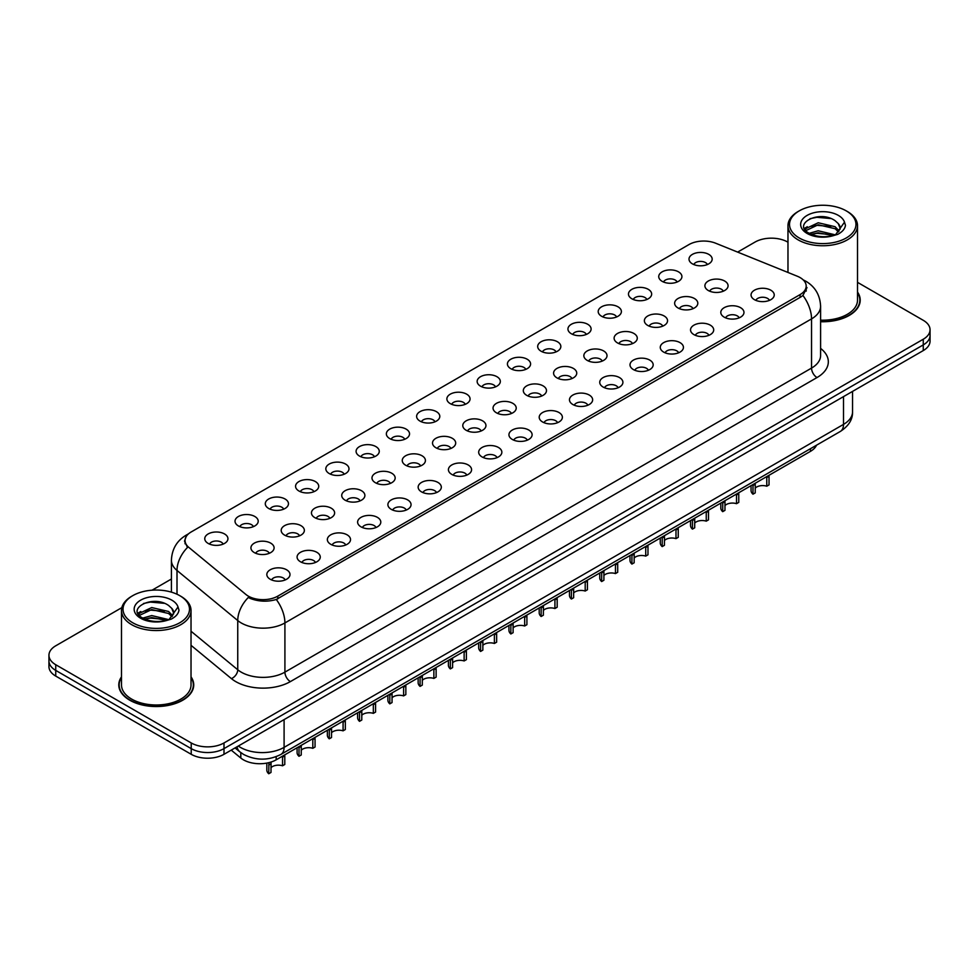 <?xml version="1.0" encoding="UTF-8"?>
<svg xmlns="http://www.w3.org/2000/svg" width="979" height="979" viewBox="0 0 979 979"><rect width="100%" height="100%" fill="white"/><g stroke="black" fill="none" stroke-linecap="round" stroke-linejoin="round"><path stroke-width="1.47" d="M662.134 281.328A11.589 6.694 180 0 1 659.834 279.431A11.589 6.694 180 0 1 663.664 271.11A11.589 6.694 180 0 1 678.52 271.856A11.589 6.694 180 0 1 680.821 279.431A11.589 6.694 180 0 1 662.134 281.328M677.113 282.013A6.951 4.014 0 0 0 675.241 280.055A6.951 4.014 0 0 0 668.388 279.039A6.951 4.014 0 0 0 663.542 282.013M631.871 298.791A11.589 6.694 180 0 1 629.57 296.906A11.589 6.694 180 0 1 633.401 288.585A11.589 6.694 180 0 1 648.257 289.331A11.589 6.694 180 0 1 650.558 296.906A11.589 6.694 180 0 1 631.871 298.791M646.838 299.488A6.951 4.014 0 0 0 644.977 297.53A6.951 4.014 0 0 0 638.124 296.515A6.951 4.014 0 0 0 633.278 299.488M601.596 316.266A11.589 6.694 180 0 1 599.295 314.381A11.589 6.694 180 0 1 603.137 306.06A11.589 6.694 180 0 1 617.994 306.806A11.589 6.694 180 0 1 620.294 314.381A11.589 6.694 180 0 1 601.596 316.266M616.574 316.963A6.951 4.014 0 0 0 614.714 315.005A6.951 4.014 0 0 0 607.861 313.99A6.951 4.014 0 0 0 603.015 316.963M571.332 333.741A11.589 6.694 180 0 1 569.032 331.844A11.589 6.694 180 0 1 572.874 323.535A11.589 6.694 180 0 1 587.73 324.282A11.589 6.694 180 0 1 590.019 331.844A11.589 6.694 180 0 1 571.332 333.741M586.311 334.439A6.951 4.014 0 0 0 584.451 332.481A6.951 4.014 0 0 0 577.598 331.465A6.951 4.014 0 0 0 572.752 334.439M541.069 351.216A11.589 6.694 180 0 1 538.768 349.319A11.589 6.694 180 0 1 542.611 341.01A11.589 6.694 180 0 1 557.455 341.757A11.589 6.694 180 0 1 559.755 349.319A11.589 6.694 180 0 1 541.069 351.216M556.048 351.914A6.951 4.014 0 0 0 554.187 349.956A6.951 4.014 0 0 0 547.334 348.94A6.951 4.014 0 0 0 542.476 351.914M510.805 368.691A11.589 6.694 180 0 1 508.505 366.795A11.589 6.694 180 0 1 512.347 358.485A11.589 6.694 180 0 1 527.192 359.232A11.589 6.694 180 0 1 529.492 366.795A11.589 6.694 180 0 1 510.805 368.691M525.784 369.377A6.951 4.014 0 0 0 523.912 367.431A6.951 4.014 0 0 0 517.071 366.415A6.951 4.014 0 0 0 512.213 369.377M480.542 386.167A11.589 6.694 180 0 1 478.241 384.27A11.589 6.694 180 0 1 482.084 375.948A11.589 6.694 180 0 1 496.928 376.695A11.589 6.694 180 0 1 499.229 384.27A11.589 6.694 180 0 1 480.542 386.167M495.521 386.852A6.951 4.014 0 0 0 493.649 384.906A6.951 4.014 0 0 0 486.808 383.878A6.951 4.014 0 0 0 481.949 386.852M450.279 403.629A11.589 6.694 180 0 1 447.978 401.745A11.589 6.694 180 0 1 451.808 393.423A11.589 6.694 180 0 1 466.665 394.17A11.589 6.694 180 0 1 468.965 401.745A11.589 6.694 180 0 1 450.279 403.629M465.258 404.327A6.951 4.014 0 0 0 463.385 402.369A6.951 4.014 0 0 0 456.532 401.353A6.951 4.014 0 0 0 451.686 404.327M420.015 421.105A11.589 6.694 180 0 1 417.715 419.22A11.589 6.694 180 0 1 421.545 410.899A11.589 6.694 180 0 1 436.401 411.645A11.589 6.694 180 0 1 438.702 419.22A11.589 6.694 180 0 1 420.015 421.105M434.994 421.802A6.951 4.014 0 0 0 433.122 419.844A6.951 4.014 0 0 0 426.269 418.828A6.951 4.014 0 0 0 421.423 421.802M389.74 438.58A11.589 6.694 180 0 1 387.451 436.695A11.589 6.694 180 0 1 391.282 428.374A11.589 6.694 180 0 1 406.138 429.12A11.589 6.694 180 0 1 408.439 436.695A11.589 6.694 180 0 1 389.74 438.58M404.719 439.277A6.951 4.014 0 0 0 402.858 437.319A6.951 4.014 0 0 0 396.005 436.304A6.951 4.014 0 0 0 391.159 439.277M359.477 456.055A11.589 6.694 180 0 1 357.176 454.158A11.589 6.694 180 0 1 361.018 445.849A11.589 6.694 180 0 1 375.875 446.595A11.589 6.694 180 0 1 378.175 454.158A11.589 6.694 180 0 1 359.477 456.055M374.455 456.752A6.951 4.014 0 0 0 372.595 454.794A6.951 4.014 0 0 0 365.742 453.779A6.951 4.014 0 0 0 360.896 456.752M329.213 473.53A11.589 6.694 180 0 1 326.913 471.633A11.589 6.694 180 0 1 330.755 463.324A11.589 6.694 180 0 1 345.599 464.07A11.589 6.694 180 0 1 347.9 471.633A11.589 6.694 180 0 1 329.213 473.53M344.192 474.228A6.951 4.014 0 0 0 342.332 472.27A6.951 4.014 0 0 0 335.479 471.254A6.951 4.014 0 0 0 330.633 474.228M298.95 491.005A11.589 6.694 180 0 1 296.649 489.108A11.589 6.694 180 0 1 300.492 480.799A11.589 6.694 180 0 1 315.336 481.546A11.589 6.694 180 0 1 317.637 489.108A11.589 6.694 180 0 1 298.95 491.005M313.929 491.691A6.951 4.014 0 0 0 312.056 489.745A6.951 4.014 0 0 0 305.215 488.717A6.951 4.014 0 0 0 300.357 491.691M268.687 508.48A11.589 6.694 180 0 1 266.386 506.584A11.589 6.694 180 0 1 270.228 498.262A11.589 6.694 180 0 1 285.073 499.009A11.589 6.694 180 0 1 287.373 506.584A11.589 6.694 180 0 1 268.687 508.48M283.665 509.166A6.951 4.014 0 0 0 281.793 507.208A6.951 4.014 0 0 0 274.952 506.192A6.951 4.014 0 0 0 270.094 509.166M238.423 525.943A11.589 6.694 180 0 1 236.123 524.059A11.589 6.694 180 0 1 239.965 515.737A11.589 6.694 180 0 1 254.809 516.484A11.589 6.694 180 0 1 257.11 524.059A11.589 6.694 180 0 1 238.423 525.943M253.402 526.641A6.951 4.014 0 0 0 251.53 524.683A6.951 4.014 0 0 0 244.677 523.667A6.951 4.014 0 0 0 239.831 526.641M208.16 543.418A11.589 6.694 180 0 1 205.859 541.534A11.589 6.694 180 0 1 209.69 533.212A11.589 6.694 180 0 1 224.546 533.959A11.589 6.694 180 0 1 226.847 541.534A11.589 6.694 180 0 1 208.16 543.418M223.139 544.116A6.951 4.014 0 0 0 221.266 542.158A6.951 4.014 0 0 0 214.413 541.142A6.951 4.014 0 0 0 209.567 544.116M692.398 263.853A11.589 6.694 180 0 1 690.097 261.956A11.589 6.694 180 0 1 693.94 253.634A11.589 6.694 180 0 1 708.784 254.381A11.589 6.694 180 0 1 711.084 261.956A11.589 6.694 180 0 1 692.398 263.853M707.376 264.538A6.951 4.014 0 0 0 705.504 262.592A6.951 4.014 0 0 0 698.651 261.564A6.951 4.014 0 0 0 693.805 264.538M678.031 307.969A11.589 6.694 180 0 1 675.73 306.084A11.589 6.694 180 0 1 679.561 297.763A11.589 6.694 180 0 1 694.417 298.509A11.589 6.694 180 0 1 696.718 306.084A11.589 6.694 180 0 1 678.031 307.969M693.01 308.666A6.951 4.014 0 0 0 691.137 306.708A6.951 4.014 0 0 0 684.284 305.693A6.951 4.014 0 0 0 679.438 308.666M647.768 325.444A11.589 6.694 180 0 1 645.467 323.559A11.589 6.694 180 0 1 649.297 315.238A11.589 6.694 180 0 1 664.154 315.984A11.589 6.694 180 0 1 666.454 323.559A11.589 6.694 180 0 1 647.768 325.444M662.746 326.142A6.951 4.014 0 0 0 660.874 324.184A6.951 4.014 0 0 0 654.021 323.168A6.951 4.014 0 0 0 649.175 326.142M617.492 342.919A11.589 6.694 180 0 1 615.204 341.022A11.589 6.694 180 0 1 619.034 332.713A11.589 6.694 180 0 1 633.89 333.46A11.589 6.694 180 0 1 636.191 341.022A11.589 6.694 180 0 1 617.492 342.919M632.471 343.617A6.951 4.014 0 0 0 630.611 341.659A6.951 4.014 0 0 0 623.758 340.643A6.951 4.014 0 0 0 618.912 343.617M587.229 360.394A11.589 6.694 180 0 1 584.928 358.498A11.589 6.694 180 0 1 588.771 350.188A11.589 6.694 180 0 1 603.627 350.935A11.589 6.694 180 0 1 605.928 358.498A11.589 6.694 180 0 1 587.229 360.394M602.207 361.092A6.951 4.014 0 0 0 600.347 359.134A6.951 4.014 0 0 0 593.494 358.118A6.951 4.014 0 0 0 588.648 361.092M556.965 377.87A11.589 6.694 180 0 1 554.665 375.973A11.589 6.694 180 0 1 558.507 367.663A11.589 6.694 180 0 1 573.351 368.41A11.589 6.694 180 0 1 575.652 375.973A11.589 6.694 180 0 1 556.965 377.87M571.944 378.555A6.951 4.014 0 0 0 570.084 376.609A6.951 4.014 0 0 0 563.231 375.593A6.951 4.014 0 0 0 558.385 378.555M526.702 395.345A11.589 6.694 180 0 1 524.401 393.448A11.589 6.694 180 0 1 528.244 385.126A11.589 6.694 180 0 1 543.088 385.873A11.589 6.694 180 0 1 545.389 393.448A11.589 6.694 180 0 1 526.702 395.345M541.681 396.03A6.951 4.014 0 0 0 539.808 394.084A6.951 4.014 0 0 0 532.968 393.056A6.951 4.014 0 0 0 528.109 396.03M496.439 412.808A11.589 6.694 180 0 1 494.138 410.923A11.589 6.694 180 0 1 497.981 402.602A11.589 6.694 180 0 1 512.825 403.348A11.589 6.694 180 0 1 515.125 410.923A11.589 6.694 180 0 1 496.439 412.808M511.417 413.505A6.951 4.014 0 0 0 509.545 411.547A6.951 4.014 0 0 0 502.704 410.531A6.951 4.014 0 0 0 497.846 413.505M466.175 430.283A11.589 6.694 180 0 1 463.875 428.398A11.589 6.694 180 0 1 467.717 420.077A11.589 6.694 180 0 1 482.561 420.823A11.589 6.694 180 0 1 484.862 428.398A11.589 6.694 180 0 1 466.175 430.283M481.154 430.98A6.951 4.014 0 0 0 479.282 429.022A6.951 4.014 0 0 0 472.429 428.007A6.951 4.014 0 0 0 467.583 430.98M435.912 447.758A11.589 6.694 180 0 1 433.611 445.873A11.589 6.694 180 0 1 437.442 437.552A11.589 6.694 180 0 1 452.298 438.298A11.589 6.694 180 0 1 454.599 445.873A11.589 6.694 180 0 1 435.912 447.758M450.891 448.455A6.951 4.014 0 0 0 449.018 446.497A6.951 4.014 0 0 0 442.165 445.482A6.951 4.014 0 0 0 437.319 448.455M405.649 465.233A11.589 6.694 180 0 1 403.348 463.336A11.589 6.694 180 0 1 407.178 455.027A11.589 6.694 180 0 1 422.035 455.773A11.589 6.694 180 0 1 424.335 463.336A11.589 6.694 180 0 1 405.649 465.233M420.615 465.931A6.951 4.014 0 0 0 418.755 463.973A6.951 4.014 0 0 0 411.902 462.957A6.951 4.014 0 0 0 407.056 465.931M375.373 482.708A11.589 6.694 180 0 1 373.072 480.811A11.589 6.694 180 0 1 376.915 472.502A11.589 6.694 180 0 1 391.771 473.249A11.589 6.694 180 0 1 394.072 480.811A11.589 6.694 180 0 1 375.373 482.708M390.352 483.406A6.951 4.014 0 0 0 388.492 481.448A6.951 4.014 0 0 0 381.639 480.432A6.951 4.014 0 0 0 376.793 483.406M345.11 500.183A11.589 6.694 180 0 1 342.809 498.287A11.589 6.694 180 0 1 346.652 489.977A11.589 6.694 180 0 1 361.508 490.724A11.589 6.694 180 0 1 363.796 498.287A11.589 6.694 180 0 1 345.11 500.183M360.088 500.869A6.951 4.014 0 0 0 358.228 498.923A6.951 4.014 0 0 0 351.375 497.895A6.951 4.014 0 0 0 346.529 500.869M314.846 517.658A11.589 6.694 180 0 1 312.546 515.762A11.589 6.694 180 0 1 316.388 507.44A11.589 6.694 180 0 1 331.232 508.187A11.589 6.694 180 0 1 333.533 515.762A11.589 6.694 180 0 1 314.846 517.658M329.825 518.344A6.951 4.014 0 0 0 327.965 516.386A6.951 4.014 0 0 0 321.112 515.37A6.951 4.014 0 0 0 316.254 518.344M284.583 535.121A11.589 6.694 180 0 1 282.282 533.237A11.589 6.694 180 0 1 286.125 524.915A11.589 6.694 180 0 1 300.969 525.662A11.589 6.694 180 0 1 303.27 533.237A11.589 6.694 180 0 1 284.583 535.121M299.562 535.819A6.951 4.014 0 0 0 297.689 533.861A6.951 4.014 0 0 0 290.849 532.845A6.951 4.014 0 0 0 285.99 535.819M254.32 552.597A11.589 6.694 180 0 1 252.019 550.712A11.589 6.694 180 0 1 255.862 542.39A11.589 6.694 180 0 1 270.706 543.137A11.589 6.694 180 0 1 273.006 550.712A11.589 6.694 180 0 1 254.32 552.597M269.298 553.294A6.951 4.014 0 0 0 267.426 551.336A6.951 4.014 0 0 0 260.585 550.32A6.951 4.014 0 0 0 255.727 553.294M708.294 290.506A11.589 6.694 180 0 1 705.994 288.609A11.589 6.694 180 0 1 709.836 280.288A11.589 6.694 180 0 1 724.68 281.034A11.589 6.694 180 0 1 726.981 288.609A11.589 6.694 180 0 1 708.294 290.506M723.273 291.191A6.951 4.014 0 0 0 721.401 289.233A6.951 4.014 0 0 0 714.56 288.218A6.951 4.014 0 0 0 709.702 291.191M724.191 317.147A11.589 6.694 180 0 1 721.89 315.262A11.589 6.694 180 0 1 725.733 306.941A11.589 6.694 180 0 1 740.577 307.687A11.589 6.694 180 0 1 742.877 315.262A11.589 6.694 180 0 1 724.191 317.147M739.169 317.845A6.951 4.014 0 0 0 737.297 315.887A6.951 4.014 0 0 0 730.456 314.871A6.951 4.014 0 0 0 725.598 317.845M693.927 334.622A11.589 6.694 180 0 1 691.627 332.738A11.589 6.694 180 0 1 695.469 324.416A11.589 6.694 180 0 1 710.313 325.163A11.589 6.694 180 0 1 712.614 332.738A11.589 6.694 180 0 1 693.927 334.622M708.906 335.32A6.951 4.014 0 0 0 707.034 333.362A6.951 4.014 0 0 0 700.181 332.346A6.951 4.014 0 0 0 695.335 335.32M663.664 352.097A11.589 6.694 180 0 1 661.363 350.201A11.589 6.694 180 0 1 665.194 341.891A11.589 6.694 180 0 1 680.05 342.638A11.589 6.694 180 0 1 682.351 350.201A11.589 6.694 180 0 1 663.664 352.097M678.643 352.795A6.951 4.014 0 0 0 676.77 350.837A6.951 4.014 0 0 0 669.917 349.821A6.951 4.014 0 0 0 665.071 352.795M633.401 369.572A11.589 6.694 180 0 1 631.1 367.676A11.589 6.694 180 0 1 634.93 359.366A11.589 6.694 180 0 1 649.787 360.113A11.589 6.694 180 0 1 652.087 367.676A11.589 6.694 180 0 1 633.401 369.572M648.367 370.27A6.951 4.014 0 0 0 646.507 368.312A6.951 4.014 0 0 0 639.654 367.296A6.951 4.014 0 0 0 634.808 370.27M603.125 387.048A11.589 6.694 180 0 1 600.825 385.151A11.589 6.694 180 0 1 604.667 376.842A11.589 6.694 180 0 1 619.523 377.588A11.589 6.694 180 0 1 621.824 385.151A11.589 6.694 180 0 1 603.125 387.048M618.104 387.733A6.951 4.014 0 0 0 616.244 385.787A6.951 4.014 0 0 0 609.391 384.771A6.951 4.014 0 0 0 604.545 387.733M572.862 404.523A11.589 6.694 180 0 1 570.561 402.626A11.589 6.694 180 0 1 574.404 394.304A11.589 6.694 180 0 1 589.26 395.051A11.589 6.694 180 0 1 591.549 402.626A11.589 6.694 180 0 1 572.862 404.523M587.841 405.208A6.951 4.014 0 0 0 585.98 403.262A6.951 4.014 0 0 0 579.127 402.234A6.951 4.014 0 0 0 574.281 405.208M542.599 421.986A11.589 6.694 180 0 1 540.298 420.101A11.589 6.694 180 0 1 544.14 411.78A11.589 6.694 180 0 1 558.985 412.526A11.589 6.694 180 0 1 561.285 420.101A11.589 6.694 180 0 1 542.599 421.986M557.577 422.683A6.951 4.014 0 0 0 555.717 420.725A6.951 4.014 0 0 0 548.864 419.71A6.951 4.014 0 0 0 544.006 422.683M512.335 439.461A11.589 6.694 180 0 1 510.035 437.576A11.589 6.694 180 0 1 513.877 429.255A11.589 6.694 180 0 1 528.721 430.001A11.589 6.694 180 0 1 531.022 437.576A11.589 6.694 180 0 1 512.335 439.461M527.314 440.158A6.951 4.014 0 0 0 525.442 438.2A6.951 4.014 0 0 0 518.601 437.185A6.951 4.014 0 0 0 513.742 440.158M482.072 456.936A11.589 6.694 180 0 1 479.771 455.051A11.589 6.694 180 0 1 483.614 446.73A11.589 6.694 180 0 1 498.458 447.476A11.589 6.694 180 0 1 500.758 455.051A11.589 6.694 180 0 1 482.072 456.936M497.051 457.634A6.951 4.014 0 0 0 495.178 455.676A6.951 4.014 0 0 0 488.325 454.66A6.951 4.014 0 0 0 483.479 457.634M451.808 474.411A11.589 6.694 180 0 1 449.508 472.514A11.589 6.694 180 0 1 453.338 464.205A11.589 6.694 180 0 1 468.195 464.952A11.589 6.694 180 0 1 470.495 472.514A11.589 6.694 180 0 1 451.808 474.411M466.787 475.109A6.951 4.014 0 0 0 464.915 473.151A6.951 4.014 0 0 0 458.062 472.135A6.951 4.014 0 0 0 453.216 475.109M421.545 491.886A11.589 6.694 180 0 1 419.245 489.989A11.589 6.694 180 0 1 423.075 481.68A11.589 6.694 180 0 1 437.931 482.427A11.589 6.694 180 0 1 440.232 489.989A11.589 6.694 180 0 1 421.545 491.886M436.524 492.584A6.951 4.014 0 0 0 434.652 490.626A6.951 4.014 0 0 0 427.799 489.61A6.951 4.014 0 0 0 422.952 492.584M391.27 509.361A11.589 6.694 180 0 1 388.981 507.465A11.589 6.694 180 0 1 392.812 499.155A11.589 6.694 180 0 1 407.668 499.902A11.589 6.694 180 0 1 409.968 507.465A11.589 6.694 180 0 1 391.27 509.361M406.248 510.047A6.951 4.014 0 0 0 404.388 508.101A6.951 4.014 0 0 0 397.535 507.085A6.951 4.014 0 0 0 392.689 510.047M361.006 526.837A11.589 6.694 180 0 1 358.706 524.94A11.589 6.694 180 0 1 362.548 516.618A11.589 6.694 180 0 1 377.404 517.365A11.589 6.694 180 0 1 379.705 524.94A11.589 6.694 180 0 1 361.006 526.837M375.985 527.522A6.951 4.014 0 0 0 374.125 525.564A6.951 4.014 0 0 0 367.272 524.548A6.951 4.014 0 0 0 362.426 527.522M330.743 544.3A11.589 6.694 180 0 1 328.442 542.415A11.589 6.694 180 0 1 332.285 534.093A11.589 6.694 180 0 1 347.129 534.84A11.589 6.694 180 0 1 349.43 542.415A11.589 6.694 180 0 1 330.743 544.3M345.722 544.997A6.951 4.014 0 0 0 343.862 543.039A6.951 4.014 0 0 0 337.009 542.023A6.951 4.014 0 0 0 332.162 544.997M300.48 561.775A11.589 6.694 180 0 1 298.179 559.89A11.589 6.694 180 0 1 302.022 551.569A11.589 6.694 180 0 1 316.866 552.315A11.589 6.694 180 0 1 319.166 559.89A11.589 6.694 180 0 1 300.48 561.775M315.458 562.472A6.951 4.014 0 0 0 313.586 560.514A6.951 4.014 0 0 0 306.745 559.498A6.951 4.014 0 0 0 301.887 562.472M270.216 579.25A11.589 6.694 180 0 1 267.916 577.353A11.589 6.694 180 0 1 271.758 569.044A11.589 6.694 180 0 1 286.602 569.79A11.589 6.694 180 0 1 288.903 577.353A11.589 6.694 180 0 1 270.216 579.25M285.195 579.947A6.951 4.014 0 0 0 283.323 577.989A6.951 4.014 0 0 0 276.482 576.974A6.951 4.014 0 0 0 271.624 579.947M754.454 299.684A11.589 6.694 180 0 1 752.153 297.787A11.589 6.694 180 0 1 755.996 289.466A11.589 6.694 180 0 1 770.84 290.212A11.589 6.694 180 0 1 773.141 297.787A11.589 6.694 180 0 1 754.454 299.684M769.433 300.369A6.951 4.014 0 0 0 767.56 298.411A6.951 4.014 0 0 0 760.72 297.396A6.951 4.014 0 0 0 755.861 300.369M797.285 276.225A20.865 12.042 180 0 1 800.076 277.571A20.865 12.042 180 0 1 806.182 286.088A20.865 12.042 180 0 1 800.076 294.606L277.803 596.125A20.865 12.042 180 0 1 245.974 594.522L188.825 547.396A20.865 12.042 180 0 1 185.055 540.494A20.865 12.042 180 0 1 191.162 531.976L688.959 244.579A20.865 12.042 180 0 1 715.673 243.22L797.285 276.225M816.51 445.2A23.178 13.376 180 0 1 810.441 451.368L276.176 759.814A23.178 13.376 180 0 1 240.81 758.027L231.228 750.134M121.494 676.844A37.471 21.636 0 0 0 118.789 684.908A37.471 21.636 0 0 0 129.766 700.205A37.471 21.636 0 0 0 170.591 704.904A37.471 21.636 0 0 0 193.732 684.908A37.471 21.636 0 0 0 191.027 676.844M807.002 287.593L802.915 295.45L800.895 296.931L276.286 599.491C267.561 601.999 258.982 601.681 250.563 598.561L248.311 597.471A27.045 18.087 129.5 0 0 237.75 620.551L177.003 570.463A30.9 17.842 180 0 1 171.411 560.233L171.411 592.148M121.837 607.641L55.742 645.797A23.178 13.376 0 0 0 48.95 655.269L48.95 666.613A23.178 13.376 0 0 0 55.742 676.085L191.223 754.307L191.223 748.629A23.178 13.376 0 0 0 223.995 748.629L923.258 344.914A23.178 13.376 0 0 0 930.05 335.442A23.178 13.376 0 0 1 923.258 344.914L223.995 748.629A23.178 13.376 0 0 1 191.223 748.629L55.742 670.407L191.223 748.629L191.223 742.951A23.178 13.376 0 0 0 223.995 742.951L923.258 339.236A23.178 13.376 0 0 0 930.05 329.764A23.178 13.376 0 0 0 923.258 320.304L857.506 282.344M48.95 660.947A23.178 13.376 0 0 0 55.742 670.407A23.178 13.376 0 0 1 48.95 660.947M177.003 594.229L177.003 570.463A27.045 18.087 129.5 0 1 187.491 547.457L184.517 541.118L186.083 536.749M820.598 321.724A37.471 21.636 0 0 0 860.211 300.125A37.471 21.636 0 0 0 857.506 292.048M787.973 242.205L787.777 242.082A23.178 13.376 0 0 0 755.005 242.082L737.64 252.105M171.411 579.017L152.063 590.19M48.95 655.269A23.178 13.376 0 0 0 55.742 664.729L191.223 742.951M191.223 754.307A23.178 13.376 0 0 0 223.995 754.307L923.258 350.58A23.178 13.376 0 0 0 930.05 341.12L930.05 329.764M751.064 485.645L751.064 490.503A11.589 6.694 180 0 0 752.973 494.187L753.01 484.519M769.029 476.259L769.029 484.911L766.777 486.208L766.777 477.556L769.029 476.259M766.777 486.208A8.493 4.907 0 0 0 755.225 488.117M755.25 483.222L755.225 492.89L752.973 494.187M720.801 503.12L720.801 507.979A11.589 6.694 180 0 0 722.71 511.662L722.735 501.994M738.766 493.734L738.766 502.386L736.514 503.683L736.514 495.031L738.766 493.734M736.514 503.683A8.493 4.907 0 0 0 724.962 505.592M724.986 500.697L724.962 510.365L722.71 511.662M690.525 520.595L690.525 525.442A11.589 6.694 180 0 0 692.447 529.125L692.471 519.47M708.502 511.209L708.502 519.861L706.251 521.158L706.251 512.506L708.502 511.209M706.251 521.158A8.493 4.907 0 0 0 694.698 523.055M694.723 518.172L694.698 527.828L692.447 529.125M660.262 538.071L660.262 542.917A11.589 6.694 180 0 0 662.183 546.6L662.208 536.945M678.239 528.684L678.239 537.336L675.987 538.634L675.987 529.982L678.239 528.684M675.987 538.634A8.493 4.907 0 0 0 664.423 540.53M664.46 535.648L664.423 545.303L662.183 546.6M629.999 555.534L629.999 560.392A11.589 6.694 180 0 0 631.92 564.075L631.944 554.42M647.976 546.16L647.976 554.812L645.724 556.109L645.724 547.457L647.976 546.16M645.724 556.109A8.493 4.907 0 0 0 634.159 558.006M634.184 553.123L634.159 562.778L631.92 564.075M820.598 321.491A37.08 21.416 0 0 0 859.831 300.125A37.08 21.416 0 0 0 857.506 292.672M820.598 320.157A34.767 20.069 0 0 0 857.506 300.125L857.506 225.684A34.767 20.069 0 0 0 847.324 211.488L846.235 210.864A33.225 19.176 0 0 0 799.256 210.864A33.225 19.176 0 0 0 799.256 237.983A33.225 19.176 0 0 0 846.235 237.983A33.225 19.176 0 0 0 846.235 210.864L847.324 211.488M799.256 210.864L798.154 211.488A34.767 20.069 0 0 0 787.973 225.684A34.767 20.069 0 0 0 798.154 239.879A34.767 20.069 0 0 0 836.042 244.224A34.767 20.069 0 0 0 857.506 225.684M839.945 229.404L840.202 228.205A17.463 10.084 0 0 0 838.232 223.555L835.111 220.703C819.007 209.31 792.182 224.179 808.74 233.002C815.507 236.673 823.498 237.603 832.713 235.817L837.62 234.385C842.332 231.962 844.95 228.939 845.464 225.317L844.498 222.184L835.687 234.556M809.254 233.308L818.224 230.775L835.271 234.85M811.31 234.324L818.224 232.782L833.337 235.67M805.35 230.065L805.876 228.56L818.224 222.759L835.087 226.712L839.15 230.934M805.827 230.652L818.224 224.766L835.087 228.707L838.477 231.888M838.232 223.555L840.202 228.45M804.346 228.388L807.308 226.724M810 218.684L816.853 217.301L830.938 218.537M804.714 229.135L805.962 228.401M811.297 226.32L816.853 225.305L830.767 226.504M811.322 234.324L816.853 233.32L830.767 234.519M121.494 677.468A37.08 21.416 0 0 0 119.169 684.908A37.08 21.416 0 0 0 130.036 700.046A37.08 21.416 0 0 0 170.444 704.696A37.08 21.416 0 0 0 193.34 684.908A37.08 21.416 0 0 0 191.027 677.468M132.765 595.648L131.675 596.284A34.767 20.069 0 0 0 121.494 610.48L121.494 684.908A34.767 20.069 0 0 0 131.675 699.104A34.767 20.069 0 0 0 169.563 703.46A34.767 20.069 0 0 0 191.027 684.908L191.027 610.48A34.767 20.069 0 0 0 180.846 596.284L179.744 595.648A33.225 19.176 0 0 0 132.765 595.648A33.225 19.176 0 0 0 132.765 622.779A33.225 19.176 0 0 0 179.744 622.779A33.225 19.176 0 0 0 179.744 595.648L180.846 596.284M121.494 610.48A34.767 20.069 0 0 0 131.675 624.675A34.767 20.069 0 0 0 169.563 629.02A34.767 20.069 0 0 0 191.027 610.48M173.467 614.2L173.724 613.001A17.463 10.084 0 0 0 171.753 608.338L168.621 605.487C152.528 594.106 125.704 608.962 142.261 617.798C149.016 621.457 157.007 622.399 166.222 620.6L171.129 619.169C175.841 616.758 178.459 613.735 178.986 610.113L178.019 606.98L169.196 619.34M142.775 618.104L151.733 615.571L168.792 619.634M164.276 619.303L150.362 618.116L144.831 619.107L151.733 617.565L166.846 620.466M138.859 614.861L139.385 613.343L151.733 607.555L168.608 611.496L172.659 615.73M139.348 615.436L151.733 609.562L168.608 613.503L171.998 616.672M171.753 608.338L173.711 613.233M137.855 613.172L140.817 611.52M143.521 603.48L150.362 602.085L164.46 603.333M138.235 613.931L139.471 613.184M144.806 611.104L150.362 610.101L164.276 611.3M599.735 573.009L599.735 577.867A11.589 6.694 180 0 0 601.657 581.55L601.681 571.895M617.7 563.635L617.7 572.287L615.461 573.584L615.461 564.932L617.7 563.635M615.461 573.584A8.493 4.907 0 0 0 603.896 575.481M603.921 570.598L603.896 580.253L601.657 581.55M569.472 590.484L569.472 595.342A11.589 6.694 180 0 0 571.381 599.026L571.418 589.37M587.437 581.098L587.437 589.75L585.197 591.047L585.197 582.395L587.437 581.098M585.197 591.047A8.493 4.907 0 0 0 573.633 592.956M573.657 588.073L573.633 597.728L571.381 599.026M539.209 607.959L539.209 612.817A11.589 6.694 180 0 0 541.118 616.501L541.154 606.833M557.173 598.573L557.173 607.225L554.922 608.522L554.922 599.87L557.173 598.573M554.922 608.522A8.493 4.907 0 0 0 543.369 610.431M543.394 605.536L543.369 615.204L541.118 616.501M508.945 625.434L508.945 630.292A11.589 6.694 180 0 0 510.854 633.976L510.879 624.308M526.91 616.048L526.91 624.7L524.658 625.997L524.658 617.345L526.91 616.048M524.658 625.997A8.493 4.907 0 0 0 513.106 627.906M513.131 623.011L513.106 632.667L510.854 633.976M478.682 642.909L478.682 647.755A11.589 6.694 180 0 0 480.591 651.439L480.616 641.783M496.647 633.523L496.647 642.175L494.395 643.472L494.395 634.82L496.647 633.523M494.395 643.472A8.493 4.907 0 0 0 482.843 645.369M482.867 640.486L482.843 650.142L480.591 651.439M448.406 660.384L448.406 665.231A11.589 6.694 180 0 0 450.328 668.914L450.352 659.259M466.383 650.998L466.383 659.65L464.132 660.947L464.132 652.295L466.383 650.998M464.132 660.947A8.493 4.907 0 0 0 452.579 662.844M452.604 657.961L452.579 667.617L450.328 668.914M418.143 677.847L418.143 682.706A11.589 6.694 180 0 0 420.064 686.389L420.089 676.734M436.12 668.473L436.12 677.125L433.868 678.423L433.868 669.771L436.12 668.473M433.868 678.423A8.493 4.907 0 0 0 422.304 680.319M422.341 675.437L422.304 685.092L420.064 686.389M387.88 695.323L387.88 700.181A11.589 6.694 180 0 0 389.801 703.864L389.826 694.209M405.844 685.936L405.844 694.601L403.605 695.898L403.605 687.246L405.844 685.936M403.605 695.898A8.493 4.907 0 0 0 392.041 697.794M392.065 692.912L392.041 702.567L389.801 703.864M357.616 712.798L357.616 717.656A11.589 6.694 180 0 0 359.526 721.339L359.562 711.672M375.581 703.411L375.581 712.063L373.342 713.361L373.342 704.709L375.581 703.411M373.342 713.361A8.493 4.907 0 0 0 361.777 715.27M361.802 710.387L361.777 720.042L359.526 721.339M327.353 730.273L327.353 735.131A11.589 6.694 180 0 0 329.262 738.815L329.299 729.147M345.318 720.887L345.318 729.539L343.078 730.836L343.078 722.184L345.318 720.887M343.078 730.836A8.493 4.907 0 0 0 331.514 732.745M331.538 727.85L331.514 737.517L329.262 738.815M297.09 747.748L297.09 752.594A11.589 6.694 180 0 0 298.999 756.277L299.036 746.622M315.054 738.362L315.054 747.014L312.803 748.311L312.803 739.659L315.054 738.362M312.803 748.311A8.493 4.907 0 0 0 301.251 750.208M301.275 745.325L301.251 754.98L298.999 756.277M266.826 763.106L266.826 770.069A11.589 6.694 180 0 0 268.735 773.753L268.931 762.653M284.791 755.837L284.791 764.489L282.539 765.786L282.539 757.134L284.791 755.837M282.539 765.786A8.493 4.907 0 0 0 270.987 767.683M271.073 762.041L270.987 772.455L268.735 773.753M277.803 596.125L277.803 598.879M800.076 294.606L800.076 297.396M810.441 448.7L810.441 451.368M240.81 752.606L240.81 758.027M276.176 756.657L276.176 759.814M820.598 348.402A38.634 22.297 180 0 1 817.012 377.551L290.371 681.604A7.722 4.454 60 0 1 284.913 672.145L811.542 368.092A30.9 17.842 0 0 0 820.598 355.475L820.598 306.268A30.9 17.842 180 0 1 811.542 318.885A27.045 15.615 -120 0 0 802.915 295.45M290.371 681.604A38.634 22.297 180 0 1 235.743 681.604A38.634 22.297 180 0 1 231.411 678.618L191.027 645.32M241.201 672.145A30.9 17.842 0 0 0 284.913 672.145L284.913 622.938A30.9 17.842 180 0 1 241.201 622.938A30.9 17.842 180 0 1 237.75 620.551L237.75 669.758A30.9 17.842 0 0 0 241.201 672.145M276.286 599.491A27.045 15.615 60 0 1 284.913 622.938L811.542 318.885L811.542 368.092A7.722 4.454 60 0 0 817.012 377.551M187.882 534.436A27.045 15.615 -120 0 0 186.059 535.232C176.82 540.787 171.937 549.121 171.411 560.233M223.995 742.951L223.995 754.307M923.258 339.236L923.258 350.58M55.742 664.729L55.742 676.085M191.027 631.235L237.75 669.758A7.722 5.164 -50.5 0 1 231.411 678.618M238.313 746.035A30.9 17.842 0 0 0 240.393 747.369A30.9 17.842 0 0 0 284.094 747.369L843.506 424.397A30.9 17.842 0 0 0 852.55 411.78C852.782 419.44 848.695 426.012 840.3 431.47L280.887 754.442A15.456 8.921 60 0 0 284.094 747.369L284.094 719.602M843.506 396.63L843.506 424.397A15.456 8.921 60 0 1 840.3 431.47M237.065 746.757A15.456 10.341 129.5 0 0 239.757 751.786L235.058 747.919M752.973 485.535L755.225 484.238M722.71 503.01L724.962 501.713M692.447 520.473L694.698 519.176M662.183 537.948L664.423 536.651M631.92 555.423L634.159 554.126M844.498 222.184A22.101 12.764 0 0 0 838.367 215.404A22.101 12.764 0 0 0 807.112 215.404A22.101 12.764 0 0 0 807.112 233.443A22.101 12.764 0 0 0 832.713 235.817M178.019 606.98A22.101 12.764 0 0 0 171.888 600.188A22.101 12.764 0 0 0 140.633 600.188A22.101 12.764 0 0 0 140.633 618.238A22.101 12.764 0 0 0 166.222 620.6M601.657 572.899L603.896 571.601M571.381 590.374L573.633 589.077M541.118 607.849L543.369 606.552M510.854 625.324L513.106 624.015M480.591 642.787L482.843 641.49M450.328 660.262L452.579 658.965M420.064 677.737L422.304 676.44M389.801 695.212L392.041 693.915M359.526 712.688L361.777 711.39M329.262 730.163L331.514 728.865M298.999 747.626L301.251 746.328M268.735 765.101L270.987 763.804M185.055 540.494L185.055 543.81M806.182 286.088L806.182 291.142M820.598 306.268C820.072 295.156 815.189 286.823 805.937 281.279L803.184 279.859M188.604 533.763L186.059 535.232M280.887 754.442C268.454 760.683 256.021 760.683 243.587 754.442L239.757 751.786M852.55 411.78L852.55 391.404M859.831 303.221L859.831 300.125M787.973 272.456L787.973 225.684M193.34 688.017L193.34 684.908M119.169 688.017L119.169 684.908"/></g></svg>
